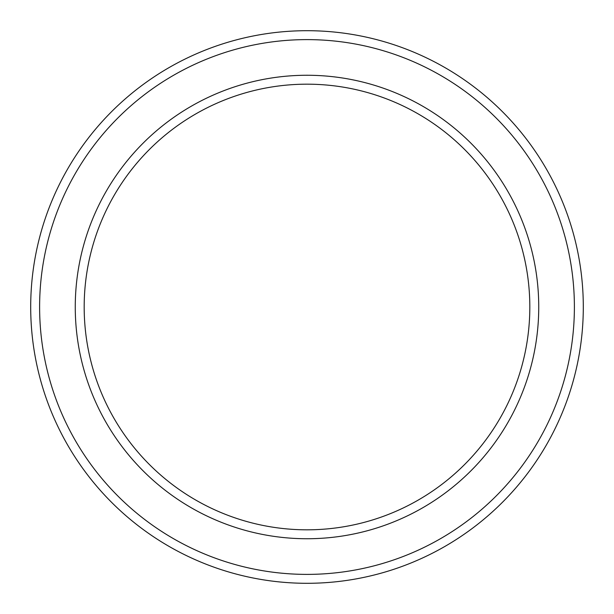 <?xml version="1.0" encoding="UTF-8"?>
<svg xmlns="http://www.w3.org/2000/svg" width="614" height="614" viewBox="0 0 614 614"><rect width="100%" height="100%" fill="white"/><g stroke="black" fill="none" stroke-linecap="round" stroke-linejoin="round"><path stroke-width="0.92" d="M529.821 307A222.821 222.821 0 0 0 307 84.179A222.821 222.821 0 0 0 84.179 307A222.821 222.821 0 0 0 307 529.821A222.821 222.821 0 0 0 529.821 307M75.261 307A231.739 231.739 0 0 1 307 75.261A231.739 231.739 0 0 1 538.739 307A231.739 231.739 0 0 1 307 538.739A231.739 231.739 0 0 1 75.261 307M574.389 307A267.389 267.389 0 0 0 307 39.611A267.389 267.389 0 0 0 39.611 307A267.389 267.389 0 0 0 307 574.389A267.389 267.389 0 0 0 574.389 307M30.7 307A276.3 276.3 0 0 1 307 30.7A276.3 276.3 0 0 1 583.3 307A276.3 276.3 0 0 1 307 583.3A276.3 276.3 0 0 1 30.7 307"/></g></svg>
